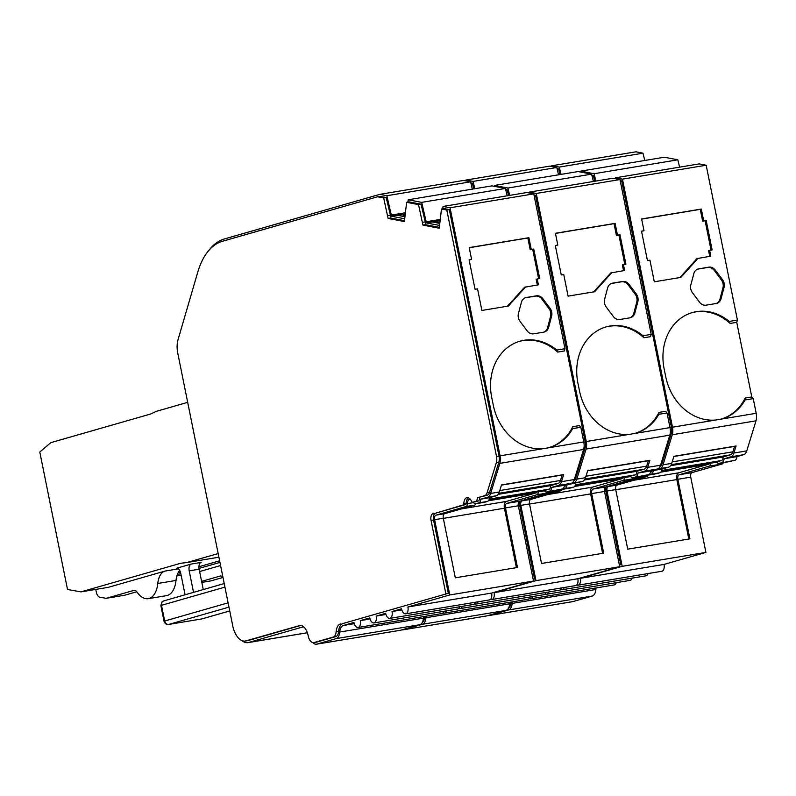 <?xml version="1.0" encoding="UTF-8"?>
<svg xmlns="http://www.w3.org/2000/svg" width="796" height="796" viewBox="0 0 796 796"><rect width="100%" height="100%" fill="white"/><g stroke="black" fill="none" stroke-linecap="round" stroke-linejoin="round"><path stroke-width="1.19" d="M551.708 312.042A8.02 6.706 74 0 0 550.026 308.261L542.922 298.789A8.02 6.706 74 0 0 536.385 295.814L526.335 297.485A8.02 6.706 74 0 0 525.708 297.624A8.02 6.706 74 0 0 521.39 302.361L518.435 313.515A8.02 6.706 74 0 0 520.027 321.365L527.131 330.837A8.02 6.706 74 0 0 533.658 333.813L543.708 332.141A8.02 6.706 74 0 0 544.345 332.002A8.02 6.706 74 0 0 548.663 327.265L551.608 316.121A8.02 6.706 74 0 0 551.708 312.042M543.807 332.131A8.02 6.706 74 0 0 547.608 327.564L550.553 316.42A8.02 6.706 74 0 0 550.643 312.35A8.02 6.706 74 0 0 548.971 308.569L541.867 299.087A8.02 6.706 74 0 0 535.33 296.122L525.28 297.784A8.02 6.706 74 0 0 525.191 297.803M404.915 214.044L391.592 216.253L386.846 195.726L379.851 194.353L224.522 238.909A80.247 43.82 -99.4 0 0 208.87 250.372M439.382 223.328L432.248 221.965L439.77 220.711M637.914 297.724A8.02 6.706 74 0 0 636.233 293.943L629.129 284.47A8.02 6.706 74 0 0 622.591 281.495L612.542 283.157A8.02 6.706 74 0 0 611.915 283.306A8.02 6.706 74 0 0 607.597 288.043L604.642 299.187A8.02 6.706 74 0 0 606.234 307.047L613.338 316.519A8.02 6.706 74 0 0 619.865 319.495L629.915 317.823A8.02 6.706 74 0 0 630.551 317.684A8.02 6.706 74 0 0 634.87 312.937L637.815 301.793A8.02 6.706 74 0 0 637.914 297.724M630.014 317.803A8.02 6.706 74 0 0 633.815 313.246L636.76 302.102A8.02 6.706 74 0 0 636.85 298.022A8.02 6.706 74 0 0 635.178 294.241L628.074 284.769A8.02 6.706 74 0 0 621.537 281.794L611.487 283.466A8.02 6.706 74 0 0 611.398 283.485M724.121 283.396A8.02 6.706 74 0 0 722.44 279.615L715.335 270.142A8.02 6.706 74 0 0 708.798 267.167L698.749 268.839A8.02 6.706 74 0 0 698.122 268.978A8.02 6.706 74 0 0 693.804 273.725L690.848 284.868A8.02 6.706 74 0 0 692.44 292.719L699.545 302.201A8.02 6.706 74 0 0 706.072 305.166L716.121 303.505A8.02 6.706 74 0 0 716.758 303.356A8.02 6.706 74 0 0 721.077 298.619L724.022 287.475A8.02 6.706 74 0 0 724.121 283.396M716.221 303.485A8.02 6.706 74 0 0 720.022 298.928L722.967 287.774A8.02 6.706 74 0 0 723.057 283.704A8.02 6.706 74 0 0 721.385 279.923L714.281 270.451A8.02 6.706 74 0 0 707.743 267.476L697.694 269.147A8.02 6.706 74 0 0 697.604 269.157M595.886 181.06L594.105 173.717L580.622 171.14L580.493 172.006M580.622 171.14L664.342 157.23L677.824 159.807L679.605 167.15M594.105 173.717L677.824 159.807M718.44 461.391A2.01 1.095 -99.4 0 0 718.509 461.391A2.01 1.095 -99.4 0 0 718.579 461.372L721.554 460.516A4.01 2.189 -99.4 0 0 723.017 456.984L730.39 454.864A8.02 4.378 -99.4 0 0 732.887 451.82L734.559 446.407L673.854 456.486M670.6 465.69L723.017 456.984M548.424 592.025A6.02 3.283 80.6 0 1 546.374 594.284L630.094 580.374A6.02 3.283 -99.4 0 0 632.143 578.115M546.374 594.284A6.02 3.283 80.6 0 1 545.061 594.035M532.554 596.582A6.02 3.283 80.6 0 1 530.504 598.831L614.223 584.931A6.02 3.283 -99.4 0 0 616.273 582.672M530.504 598.831A6.02 3.283 80.6 0 1 529.191 598.592M642.989 153.18L559.26 167.09L552.265 165.707L635.984 151.807L642.989 153.18L644.75 160.484M561.031 174.394L559.26 167.09M633.855 480.247L678.819 472.774L708.878 464.158A2.01 1.095 -99.4 0 0 709.604 462.864M678.819 472.774A6.02 3.283 -99.4 0 0 676.829 479.58L688.809 539.011M564.294 587.478A6.02 3.283 80.6 0 1 562.245 589.727L645.964 575.826A6.02 3.283 -99.4 0 0 648.014 573.568M562.245 589.727A6.02 3.283 80.6 0 1 560.921 589.488M672.292 434.735L756.011 420.825L746.757 450.894L733.902 453.024L736.081 445.969L673.913 456.297L671.734 463.352A10.03 5.482 80.6 0 1 668.62 467.162L661.944 469.073L653.237 470.516L659.914 468.605A10.03 5.482 -99.4 0 0 663.038 464.804L672.292 434.735A10.03 5.482 -99.4 0 0 672.481 427.203L622.462 179.14L615.477 177.806L615.348 178.672M615.477 177.806L699.196 163.896L706.181 165.24L737.404 320.072L736.738 322.34L730.121 323.435L729.216 321.435A51.153 42.765 74 0 0 692.301 312.579A51.153 42.765 74 0 0 664.123 368.777L665.715 376.637A51.153 42.765 74 0 0 716.022 419.97L672.481 427.203M711.027 250.053L705.117 220.721L702.629 221.139L700.251 209.358L641.656 219.089M709.733 256.362L708.569 250.591L712.112 249.874L706.171 220.422L703.684 220.83L701.306 209.049L641.626 218.97L644.004 230.75L641.546 231.288M679.903 277.555L696.988 258.6L710.818 256.183L709.624 250.292M721.554 418.935A51.153 42.765 74 0 0 745.165 398.06L745.056 399.98L753.245 398.627L756.2 413.293L716.022 419.97M745.056 399.98A51.153 42.765 -106 0 1 722.091 418.786A51.153 42.765 -106 0 1 720.121 419.283M487.988 615.557A10.03 5.482 -99.4 0 0 488.973 615.557A10.03 5.482 -99.4 0 0 489.311 615.477L508.525 609.965A10.03 5.482 -99.4 0 0 512.146 603.408A10.03 5.482 80.6 0 1 512.355 601.846M596.075 587.945A10.03 5.482 -99.4 0 0 595.866 589.498L512.146 603.408M606.064 486.863A6.02 3.283 -99.4 0 0 605.955 491.351L620.741 564.653L619.338 564.891M620.741 564.653L619.368 565.051M511.092 602.065A12.04 6.577 -99.4 0 0 511.022 602.751A8.02 4.378 80.6 0 1 508.704 607.756M557.041 168.603L558.573 168.901L557.17 169.14M558.573 168.901L559.946 174.573M591.886 175.249L593.408 175.538L592.015 175.767M593.408 175.538L594.791 181.239M620.203 180.662L621.706 180.951L620.303 181.189M643.914 337.763L643.009 335.753L651.198 334.39L650.531 336.658L643.914 337.763A51.153 42.765 74 0 0 605.567 327.056M635.347 433.253A51.153 42.765 74 0 0 658.959 412.388L665.585 411.283L667.038 412.945L669.993 427.611L586.274 441.521L536.255 193.468L529.27 192.125L529.141 192.99M621.706 180.951L671.426 427.502A8.02 4.378 80.6 0 1 671.267 433.531L662.013 463.6A8.02 4.378 80.6 0 1 660.093 466.396M651.984 470.575A4.01 2.189 80.6 0 1 650.69 472.287L650.69 472.287M576.792 584.931A6.02 3.283 -99.4 0 0 578.115 585.179L661.834 571.269A6.02 3.283 -99.4 0 0 664.023 564.424L580.304 578.334L622.193 566.314L607.02 491.052A4.01 2.189 80.6 0 1 608.343 486.515L638.402 477.889A4.01 2.189 -99.4 0 0 639.596 476.535M648.302 475.083A4.01 2.189 80.6 0 1 647.108 476.446L617.039 485.072A4.01 2.189 -99.4 0 0 615.716 489.6L627.726 549.16L689.893 538.832L677.884 479.272A4.01 2.189 80.6 0 1 679.207 474.744L709.276 466.118L722.121 463.978L692.062 472.605A4.01 2.189 -99.4 0 0 690.739 477.142L705.913 552.414L664.023 564.424M661.944 469.073A6.02 3.283 80.6 0 1 659.784 472.804L656.799 473.66A4.01 2.189 80.6 0 1 656.67 473.69A4.01 2.189 80.6 0 1 656.531 473.71M647.247 475.053A4.01 2.189 -99.4 0 0 647.964 475.142A4.01 2.189 -99.4 0 0 648.103 475.113L651.078 474.257A6.02 3.283 -99.4 0 0 653.237 470.516M552.265 165.707L550.394 166.245M622.462 179.14L706.181 165.24M706.171 220.422L705.117 220.721M703.684 220.83L702.629 221.139M701.306 209.049L700.251 209.358M644.004 230.75L641.516 231.158L647.456 260.62L649.944 260.202L654.302 281.804L680.829 277.396L698.052 258.302M730.121 323.435A51.153 42.765 74 0 0 691.774 312.738M756.011 420.825A10.03 5.482 -99.4 0 0 756.2 413.293M736.081 445.969L734.559 446.407M716.917 462.178L710.738 463.202A4.01 2.189 80.6 0 1 709.276 466.118M710.738 463.202A6.02 3.283 80.6 0 1 710.768 462.675M746.757 450.894A10.03 5.482 80.6 0 1 743.633 454.695L736.957 456.615A6.02 3.283 80.6 0 1 734.798 460.347L718.967 463.332A4.01 2.189 80.6 0 1 718.838 463.371A4.01 2.189 80.6 0 1 716.639 461.7M718.967 463.332L734.798 460.347M736.957 456.615L724.111 458.745A6.02 3.283 80.6 0 1 721.952 462.476M724.111 458.745L730.788 456.834L743.633 454.695M733.902 453.024A10.03 5.482 80.6 0 1 730.788 456.834M578.115 585.179A6.02 3.283 -99.4 0 0 580.304 578.334M508.525 609.965L592.244 596.055A10.03 5.482 -99.4 0 0 595.866 589.498M572.354 601.686A10.03 5.482 -99.4 0 0 572.692 601.647A10.03 5.482 -99.4 0 0 573.03 601.567L489.311 615.477M729.216 321.435L737.404 320.072M745.165 398.06L751.792 396.965L753.245 398.627M736.738 322.34L751.792 396.965M723.315 462.625A4.01 2.189 80.6 0 1 722.121 463.978M622.193 566.314L705.913 552.414M592.244 596.055L573.03 601.567M556.782 167.498L473.053 181.408L466.058 180.035L549.777 166.125L556.782 167.498L558.543 174.802M509.679 195.378L507.898 188.035L494.415 185.458L578.135 171.548L591.617 174.135L593.398 181.478M669.804 435.143L660.551 465.212L647.695 467.351L649.874 460.287L587.707 470.615L585.528 477.68A10.03 5.482 80.6 0 1 582.413 481.48L567.031 484.844L573.707 482.923A10.03 5.482 -99.4 0 0 576.831 479.122L586.085 449.053L669.804 435.143A10.03 5.482 -99.4 0 0 669.993 427.611M660.551 465.212A10.03 5.482 80.6 0 1 657.426 469.013L650.75 470.933A6.02 3.283 80.6 0 1 648.591 474.665L645.616 475.52A4.01 2.189 80.6 0 1 645.476 475.55A4.01 2.189 80.6 0 1 645.337 475.57M637.108 476.943A4.01 2.189 80.6 0 1 635.914 478.306L605.856 486.923A4.01 2.189 -99.4 0 0 604.532 491.46L619.706 566.732L577.816 578.742L494.097 592.652L535.987 580.642L520.813 505.37A4.01 2.189 80.6 0 1 522.136 500.833L552.195 492.217A4.01 2.189 -99.4 0 0 553.389 490.853M490.585 599.249A6.02 3.283 -99.4 0 0 491.908 599.497L575.627 585.597A6.02 3.283 -99.4 0 0 577.816 578.742M478.088 601.796A6.02 3.283 80.6 0 1 476.038 604.055L559.757 590.144A6.02 3.283 -99.4 0 0 561.807 587.886M462.217 606.353A6.02 3.283 80.6 0 1 460.168 608.602L543.887 594.692A6.02 3.283 -99.4 0 0 545.937 592.443M446.347 610.9A6.02 3.283 80.6 0 1 444.297 613.159L528.017 599.249A6.02 3.283 -99.4 0 0 530.066 596.99M509.868 602.264A10.03 5.482 -99.4 0 0 509.659 603.816L425.94 617.726A10.03 5.482 80.6 0 1 426.149 616.174M401.781 629.875A10.03 5.482 -99.4 0 0 402.766 629.875A10.03 5.482 -99.4 0 0 403.104 629.805L422.318 624.293L506.037 610.383A10.03 5.482 -99.4 0 0 509.659 603.816M506.037 610.383L486.824 615.895L403.104 629.805M486.147 616.005A10.03 5.482 -99.4 0 0 486.485 615.965A10.03 5.482 -99.4 0 0 486.824 615.895M494.415 185.458L494.286 186.324M507.898 188.035L591.617 174.135M632.233 475.719A2.01 1.095 -99.4 0 0 632.303 475.71A2.01 1.095 -99.4 0 0 632.372 475.69L635.347 474.834A4.01 2.189 -99.4 0 0 636.81 471.302L644.183 469.192A8.02 4.378 -99.4 0 0 646.68 466.148L648.352 460.725L587.647 470.804M584.393 480.008L636.81 471.302M460.168 608.602A6.02 3.283 80.6 0 1 458.854 608.353M444.297 613.159A6.02 3.283 80.6 0 1 442.984 612.91M474.824 188.712L473.053 181.408M201.597 581.369L220.154 576.045A6.02 3.283 80.6 0 1 220.353 576.005A6.02 3.283 80.6 0 1 222.989 577.428L211.049 580.861A6.02 3.283 80.6 0 1 210.85 580.901A6.02 3.283 80.6 0 1 210.641 580.931M547.648 494.565L592.612 487.102L622.671 478.476A2.01 1.095 -99.4 0 0 623.397 477.192M592.612 487.102A6.02 3.283 -99.4 0 0 590.622 493.898L602.602 553.329M476.038 604.055A6.02 3.283 80.6 0 1 474.715 603.806M199.617 571.548L220.591 565.538M529.27 192.125L612.99 178.224L619.975 179.558L651.198 334.39M624.82 264.381L618.91 235.049L616.422 235.457L614.044 223.676L555.449 233.407M623.527 270.68L622.363 264.919L625.905 264.202L619.965 234.74L617.477 235.158L615.099 223.368L555.419 233.288L557.797 245.069L555.339 245.606M593.697 291.873L610.781 272.928L624.611 270.501L623.417 264.61M658.959 412.388L658.849 414.308L667.038 412.945M658.849 414.308A51.153 42.765 -106 0 1 635.885 433.104A51.153 42.765 -106 0 1 633.914 433.611M519.858 501.191A6.02 3.283 -99.4 0 0 519.748 505.669L534.534 578.981L533.131 579.209M534.534 578.981L533.161 579.369M424.885 616.383A12.04 6.577 -99.4 0 0 424.815 617.079A8.02 4.378 80.6 0 1 422.497 622.084M470.834 182.921L472.366 183.229L470.963 183.458M472.366 183.229L473.739 188.891M404.895 214.164L397.721 215.358M404.676 215.676L401.851 216.144M505.679 189.567L507.201 189.856L505.808 190.095M507.201 189.856L508.584 195.567M439.75 220.83L432.566 222.024M439.531 222.343L436.696 222.81M533.997 194.99L535.499 195.279L534.096 195.508M557.707 352.081L556.802 350.071L564.991 348.718L564.324 350.986L557.707 352.081A51.153 42.765 74 0 0 519.36 341.385M549.14 447.571A51.153 42.765 74 0 0 572.752 426.706L579.379 425.601L580.831 427.263L583.786 441.939L500.067 455.839L450.048 207.786L443.064 206.453L442.715 208.791M535.499 195.279L585.219 441.83A8.02 4.378 80.6 0 1 585.06 447.85L575.807 477.918A8.02 4.378 80.6 0 1 573.886 480.714M565.777 484.903A4.01 2.189 80.6 0 1 564.483 486.615L564.483 486.615M562.095 489.411A4.01 2.189 80.6 0 1 560.901 490.764L530.832 499.39A4.01 2.189 -99.4 0 0 529.509 503.928L541.519 563.478L603.686 553.15L591.677 493.6A4.01 2.189 80.6 0 1 593 489.062L623.069 480.436L635.914 478.306M575.737 483.391A6.02 3.283 80.6 0 1 573.578 487.132L570.593 487.988A4.01 2.189 80.6 0 1 570.463 488.018A4.01 2.189 80.6 0 1 570.324 488.028M561.041 489.371A4.01 2.189 -99.4 0 0 561.757 489.46A4.01 2.189 -99.4 0 0 561.896 489.431L564.871 488.575A6.02 3.283 -99.4 0 0 567.031 484.844M466.058 180.035L464.187 180.563M176.871 575.946L181.13 575.239M219.955 562.414L199.02 568.424M180.811 573.647L177.299 574.652M536.255 193.468L619.975 179.558M619.965 234.74L618.91 235.049M617.477 235.158L616.422 235.457M615.099 223.368L614.044 223.676M557.797 245.069L555.31 245.486L561.25 274.938L563.737 274.53L568.095 296.132L594.622 291.724L611.845 272.62M643.009 335.753A51.153 42.765 74 0 0 606.094 326.907A51.153 42.765 74 0 0 577.916 383.095L579.508 390.955A51.153 42.765 74 0 0 629.815 434.288M586.085 449.053A10.03 5.482 -99.4 0 0 586.274 441.521M649.874 460.287L648.352 460.725M630.711 476.496L624.532 477.53A4.01 2.189 80.6 0 1 623.069 480.436M624.532 477.53A6.02 3.283 80.6 0 1 624.562 476.993M645.616 475.52L632.76 477.66A4.01 2.189 80.6 0 1 632.631 477.69A4.01 2.189 80.6 0 1 630.432 476.018M632.76 477.66L648.591 474.665M650.75 470.933L637.904 473.073A6.02 3.283 80.6 0 1 635.745 476.804M637.904 473.073L644.581 471.152L657.426 469.013M647.695 467.351A10.03 5.482 80.6 0 1 644.581 471.152M491.908 599.497A6.02 3.283 -99.4 0 0 494.097 592.652M422.318 624.293A10.03 5.482 -99.4 0 0 425.94 617.726M535.987 580.642L619.706 566.732M379.851 194.353L463.57 180.443L470.575 181.816L472.336 189.13M432.248 221.965L426.447 222.93L421.691 202.363L408.209 199.776L491.928 185.876L505.41 188.453L507.191 195.796M583.597 449.471L574.344 479.53L561.488 481.67L563.668 474.605L501.5 484.933L499.321 491.998A10.03 5.482 80.6 0 1 496.207 495.799L489.53 497.719L480.824 499.162L487.5 497.251A10.03 5.482 -99.4 0 0 490.625 493.44L499.878 463.371L583.597 449.471A10.03 5.482 -99.4 0 0 583.786 441.939M574.344 479.53A10.03 5.482 80.6 0 1 571.22 483.341L564.543 485.252A6.02 3.283 80.6 0 1 562.384 488.993L559.409 489.848A4.01 2.189 80.6 0 1 559.27 489.878A4.01 2.189 80.6 0 1 559.13 489.888M550.902 491.261A4.01 2.189 80.6 0 1 549.708 492.625L519.649 501.251A4.01 2.189 -99.4 0 0 518.325 505.778L533.499 581.05L491.61 593.07L407.89 606.98L449.78 594.96L434.606 519.688A4.01 2.189 80.6 0 1 435.929 515.161L465.988 506.535A4.01 2.189 -99.4 0 0 467.451 503.619A6.02 3.283 80.6 0 1 469.849 499.201A6.02 3.283 80.6 0 1 470.257 499.182M401.821 609.895L392.02 611.527L401.542 608.791A6.02 3.283 -99.4 0 0 405.701 613.825L489.421 599.915A6.02 3.283 -99.4 0 0 491.61 593.07M392.02 611.527A6.02 3.283 80.6 0 1 389.831 618.373L473.55 604.462A6.02 3.283 -99.4 0 0 475.6 602.214M385.951 614.452L376.15 616.074A6.02 3.283 80.6 0 1 373.961 622.93L457.68 609.02A6.02 3.283 -99.4 0 0 459.73 606.761M370.08 618.999L360.28 620.631A6.02 3.283 80.6 0 1 358.091 627.477L441.81 613.567A6.02 3.283 -99.4 0 0 443.86 611.318M423.661 616.582A10.03 5.482 -99.4 0 0 423.452 618.144L339.733 632.044A10.03 5.482 80.6 0 1 343.355 625.487L353.931 622.452A6.02 3.283 80.6 0 0 358.091 627.477M312.848 642.611A10.03 5.482 -99.4 0 0 316.559 644.193A10.03 5.482 -99.4 0 0 316.898 644.123L336.111 638.611L419.83 624.701A10.03 5.482 -99.4 0 0 423.452 618.144M419.83 624.701L400.617 630.213L316.898 644.123M399.94 630.323A10.03 5.482 -99.4 0 0 400.279 630.293A10.03 5.482 -99.4 0 0 400.617 630.213M408.209 199.776L407.87 202.114M421.691 202.363L505.41 188.453M426.377 221.736L439.949 219.477M546.026 490.038A2.01 1.095 -99.4 0 0 546.096 490.028A2.01 1.095 -99.4 0 0 546.165 490.018L549.14 489.162A4.01 2.189 -99.4 0 0 550.603 485.63L557.976 483.51A8.02 4.378 -99.4 0 0 560.474 480.466L562.145 475.043L501.44 485.132M498.187 494.336L550.603 485.63M373.961 622.93A6.02 3.283 80.6 0 1 369.802 617.895L360.28 620.631M405.094 212.811L391.532 215.069M376.15 616.074L385.672 613.348A6.02 3.283 80.6 0 0 389.831 618.373M470.575 181.816L386.846 195.726M136.783 591.756L124.843 595.179A6.02 3.283 80.6 0 1 124.644 595.229A6.02 3.283 80.6 0 1 124.435 595.249M95.769 589.418L96.326 592.184A6.02 3.283 80.6 0 0 99.858 597.199L105.769 598.254A6.02 3.283 -99.4 0 0 106.405 598.254A6.02 3.283 -99.4 0 0 106.604 598.214L133.947 590.363A6.02 3.283 80.6 0 1 134.146 590.324A6.02 3.283 80.6 0 1 136.942 591.975A24.328 13.283 -99.4 0 0 148.265 598.672A24.328 13.283 -99.4 0 0 157.777 583.468A20.059 10.955 80.6 0 1 164.961 571.09L178.404 568.851M179.687 570.414A20.059 10.955 -99.4 0 0 176.016 580.443A24.328 13.283 80.6 0 1 166.503 595.647L148.265 598.672M176.782 568.245L176.374 568.314A6.02 3.283 80.6 0 1 176.583 568.264A6.02 3.283 80.6 0 1 180.742 573.289L185.07 594.781M193.537 592.353L189.199 570.861A6.02 3.283 80.6 0 1 191.189 564.065L201.139 562.414A6.02 3.283 -99.4 0 0 199.149 569.21L203.259 589.567M461.441 508.883L506.405 501.42L536.464 492.794A2.01 1.095 -99.4 0 0 537.191 491.51M506.405 501.42A6.02 3.283 -99.4 0 0 504.415 508.216L516.395 567.657M300.201 625.417L245.855 640.909A18.059 9.86 80.6 0 1 245.258 641.049A18.059 9.86 80.6 0 1 232.77 625.964L177.747 353.066A18.059 9.86 80.6 0 1 178.015 339.763L197.776 272.083A78.237 42.725 80.6 0 1 222.422 241.287L377.622 196.771L383.672 197.955L388.09 218.432L404.388 221.547L406.637 202.323L418.517 204.592L422.945 225.099L439.243 228.223L441.481 208.99L446.805 210.015L496.525 456.556A8.02 4.378 80.6 0 1 496.366 462.585L487.112 492.654A8.02 4.378 80.6 0 1 484.625 495.699L477.242 497.808A4.01 2.189 80.6 0 1 475.789 501.351L472.804 502.206A2.01 1.095 80.6 0 1 472.734 502.216A2.01 1.095 80.6 0 1 471.6 501.301A8.02 4.378 80.6 0 0 467.033 497.639A8.02 4.378 80.6 0 0 463.839 503.53A2.01 1.095 80.6 0 1 463.103 504.982L435.531 513.191A6.02 3.283 -99.4 0 0 433.541 519.997L448.327 593.299L342.957 623.517A12.04 6.577 -99.4 0 0 338.608 631.397A8.02 4.378 80.6 0 1 335.713 636.651L316.5 642.153A8.02 4.378 80.6 0 1 316.231 642.223A8.02 4.378 80.6 0 1 315.952 642.253M299.395 625.557A12.04 6.577 80.6 0 1 299.793 625.467A12.04 6.577 80.6 0 1 308.161 635.765A8.02 4.378 80.6 0 0 313.743 642.631A8.02 4.378 80.6 0 0 314.012 642.571L333.225 637.059A8.02 4.378 80.6 0 0 336.121 631.805A12.04 6.577 80.6 0 1 340.469 623.935M433.541 519.997L431.054 520.405L445.84 593.716M431.054 520.405A6.02 3.283 80.6 0 1 433.044 513.609M404.537 216.661L397.393 215.298M218.174 553.558L186.891 562.533L180.642 563.279L80.943 591.876L108.306 587.339L164.961 571.09M176.374 568.314L191.189 564.065M80.943 591.876L67.521 589.498L39.8 452.038L50.854 442.636L150.553 414.039L156.404 411.323L187.687 402.348M443.064 206.453L526.783 192.542L533.768 193.876L564.991 348.718M538.613 278.7L532.703 249.367L530.216 249.775L527.838 237.994L469.242 247.735M537.32 285.008L536.156 279.237L539.698 278.52L533.758 249.058L531.27 249.476L528.892 237.696L469.212 247.606L471.59 259.387L469.133 259.924M507.49 306.191L524.574 287.247L538.404 284.829L537.21 278.928M572.752 426.706L572.642 428.626L580.831 427.263M572.642 428.626A51.153 42.765 -106 0 1 549.678 447.422A51.153 42.765 -106 0 1 547.708 447.929M448.327 593.299L342.957 623.517M300.838 625.437L248.342 640.501A18.059 9.86 80.6 0 1 247.735 640.631L245.258 641.049M383.672 197.955L386.16 197.547L380.11 196.353L377.622 196.771M386.16 197.547L390.418 215.179L387.941 215.597M390.418 215.179L390.577 218.014L388.09 218.432M390.577 218.014L404.338 220.651M418.517 204.592L420.994 204.184L409.124 201.905L406.637 202.323M420.994 204.184L425.273 221.855L422.785 222.263M425.273 221.855L425.432 224.691L422.945 225.099M425.432 224.691L439.193 227.318M446.805 210.015L449.292 209.597L443.969 208.582L441.481 208.99M449.292 209.597L499.012 456.148A8.02 4.378 80.6 0 1 498.853 462.178L489.6 492.236A8.02 4.378 80.6 0 1 487.112 495.281L477.242 497.808M479.729 497.4A4.01 2.189 80.6 0 1 478.277 500.933L475.292 501.788A2.01 1.095 80.6 0 1 475.222 501.808A2.01 1.095 80.6 0 1 475.152 501.808M468.337 497.769A8.02 4.378 -99.4 0 0 466.327 503.112A2.01 1.095 80.6 0 1 465.59 504.574L435.531 513.191M475.889 503.729A4.01 2.189 80.6 0 1 474.695 505.092L444.626 513.709A4.01 2.189 -99.4 0 0 443.302 518.246L455.312 577.806L517.48 567.478L505.47 507.918A4.01 2.189 80.6 0 1 506.793 503.38L536.862 494.764L549.708 492.625M489.53 497.719A6.02 3.283 80.6 0 1 487.371 501.45L484.386 502.306A4.01 2.189 80.6 0 1 484.257 502.336A4.01 2.189 80.6 0 1 484.117 502.356M473.351 502.117A4.01 2.189 -99.4 0 0 475.55 503.778A4.01 2.189 -99.4 0 0 475.69 503.749L478.665 502.893A6.02 3.283 -99.4 0 0 480.824 499.162M439.094 225.348L426.447 222.93M404.239 218.681L391.592 216.253M186.891 562.533L218.91 557.21M219.636 560.802L198.94 566.742M180.413 572.055L178.165 572.702M450.048 207.786L533.768 193.876M533.758 249.058L532.703 249.367M531.27 249.476L530.216 249.775M528.892 237.696L527.838 237.994M471.59 259.387L469.103 259.804L475.043 289.256L477.53 288.849L481.888 310.45L508.415 306.042L525.639 286.948M556.802 350.071A51.153 42.765 74 0 0 519.888 341.225A51.153 42.765 74 0 0 491.709 397.423L493.301 405.273A51.153 42.765 74 0 0 543.608 448.616M499.878 463.371A10.03 5.482 -99.4 0 0 500.067 455.839M563.668 474.605L562.145 475.043M544.504 490.824L538.325 491.848A4.01 2.189 80.6 0 1 536.862 494.764M538.325 491.848A6.02 3.283 80.6 0 1 538.355 491.311M559.409 489.848L546.553 491.978A4.01 2.189 80.6 0 1 546.424 492.008A4.01 2.189 80.6 0 1 544.225 490.346M546.553 491.978L562.384 488.993M564.543 485.252L551.698 487.391A6.02 3.283 80.6 0 1 549.538 491.122M551.698 487.391L558.374 485.47L571.22 483.341M561.488 481.67A10.03 5.482 80.6 0 1 558.374 485.47M405.701 613.825A6.02 3.283 -99.4 0 0 407.89 606.98M336.111 638.611A10.03 5.482 -99.4 0 0 339.733 632.044M307.355 632.721L248.74 642.462L302.271 627.109A10.03 5.482 80.6 0 1 302.609 627.029A10.03 5.482 80.6 0 1 304.002 627.119M248.74 642.462A20.059 10.955 80.6 0 1 248.063 642.611A20.059 10.955 80.6 0 1 241.865 640.581M449.78 594.96L533.499 581.05M550.026 308.261L548.971 308.569M636.233 293.943L635.178 294.241M722.44 279.615L721.385 279.923M661.675 470.466L721.554 460.516M718.579 461.372L661.546 470.844L718.509 461.391M671.207 464.695L730.39 454.864M672.182 461.909L732.887 451.82M708.878 464.158L660.799 472.137M676.829 479.58L615.746 489.729M605.955 491.351L604.552 491.59M511.022 602.751L509.748 602.97M671.426 427.502L670.013 427.741M671.267 433.531L670.142 433.72M662.013 463.6L660.988 463.769M638.402 477.889L647.108 476.446M608.343 486.515L617.039 485.072M656.799 473.66L648.103 475.113M651.078 474.257L659.784 472.804M659.914 468.605L668.62 467.162M722.967 287.774L724.022 287.475M715.335 270.142L714.281 270.451M708.798 267.167L707.743 267.476M698.749 268.839L697.694 269.147M721.077 298.619L720.022 298.928M671.734 463.352L663.038 464.804M607.02 491.052L615.716 489.6M679.207 474.744L692.062 472.605M677.884 479.272L690.739 477.142M575.468 484.784L635.347 474.834M632.372 475.69L575.339 485.172L632.303 475.71M585 479.023L644.183 469.192M211.049 580.861L201.806 582.393M585.975 476.227L646.68 466.148M622.671 478.476L574.593 486.465M590.622 493.898L529.539 504.047M519.748 505.669L518.345 505.908M424.815 617.079L423.542 617.288M585.219 441.83L583.806 442.059M585.06 447.85L583.936 448.039M575.807 477.918L574.782 478.088M552.195 492.217L560.901 490.764M522.136 500.833L530.832 499.39M570.593 487.988L561.896 489.431M564.871 488.575L573.578 487.132M573.707 482.923L582.413 481.48M636.76 302.102L637.815 301.793M629.129 284.47L628.074 284.769M622.591 281.495L621.537 281.794M612.542 283.157L611.487 283.466M634.87 312.937L633.815 313.246M585.528 477.68L576.831 479.122M520.813 505.37L529.509 503.928M593 489.062L605.856 486.923M591.677 493.6L604.532 491.46M164.046 621.278L160.872 605.567L161.489 605.318L164.663 621.029L164.046 621.278C164.862 623.626 166.394 624.681 168.633 624.442A4.01 2.189 80.6 0 1 168.294 624.452M489.261 499.112L549.14 489.162M546.165 490.018L489.132 499.49L546.096 490.028M228.104 602.831L164.663 621.029A4.01 3.353 74 0 0 168.772 624.412A4.01 2.189 80.6 0 1 168.633 624.442L201.786 618.93A4.01 2.189 -99.4 0 0 201.925 618.9A4.01 3.353 74 0 0 202.234 618.83A4.01 3.353 74 0 0 202.542 618.721M201.657 618.95A4.01 2.189 -99.4 0 0 201.786 618.93L229.745 610.94L201.925 618.9L168.772 624.412L228.979 607.139M164.016 600.841A4.01 3.353 74 0 0 163.697 600.92A4.01 3.353 74 0 0 161.489 605.318L224.94 587.12M498.793 493.341L557.976 483.51M124.843 595.179L106.604 598.214M176.016 580.443L157.777 583.468M199.149 569.21L189.199 570.861M499.769 490.555L560.474 480.466M536.464 492.794L488.386 500.784M504.415 508.216L443.332 518.365M343.355 625.487L354.26 623.676M338.608 631.397L336.121 631.805M335.713 636.651L333.225 637.059M316.5 642.153L314.012 642.571M248.342 640.501L245.855 640.909M499.012 456.148L496.525 456.556M498.853 462.178L496.366 462.585M489.6 492.236L487.112 492.654M487.112 495.281L484.625 495.699M478.277 500.933L475.789 501.351M475.292 501.788L472.804 502.206M466.327 503.112L463.839 503.53M465.59 504.574L463.103 504.982M465.988 506.535L474.695 505.092M435.929 515.161L444.626 513.709M473.63 502.594L467.451 503.619M484.386 502.306L475.69 503.749M478.665 502.893L487.371 501.45M487.5 497.251L496.207 495.799M550.553 316.42L551.608 316.121M542.922 298.789L541.867 299.087M536.385 295.814L535.33 296.122M526.335 297.485L525.28 297.784M548.663 327.265L547.608 327.564M499.321 491.998L490.625 493.44M434.606 519.688L443.302 518.246M302.271 627.109L302.958 626.989M506.793 503.38L519.649 501.251M505.47 507.918L518.325 505.778M656.67 473.69L647.964 475.142M572.692 601.647L488.973 615.557M731.683 461.232L718.838 463.371M201.806 582.403L210.85 580.901M570.463 488.018L561.757 489.46M486.485 615.965L402.766 629.875M645.476 475.55L632.631 477.69M160.872 605.567L161.966 601.935L163.697 600.92L224.223 583.558M106.405 598.254L124.644 595.229M316.231 642.223L313.743 642.631M475.222 501.808L472.734 502.216M484.257 502.336L475.55 503.778M400.279 630.293L316.559 644.193M307.365 632.76L248.063 642.611M559.27 489.878L546.424 492.008"/></g></svg>
